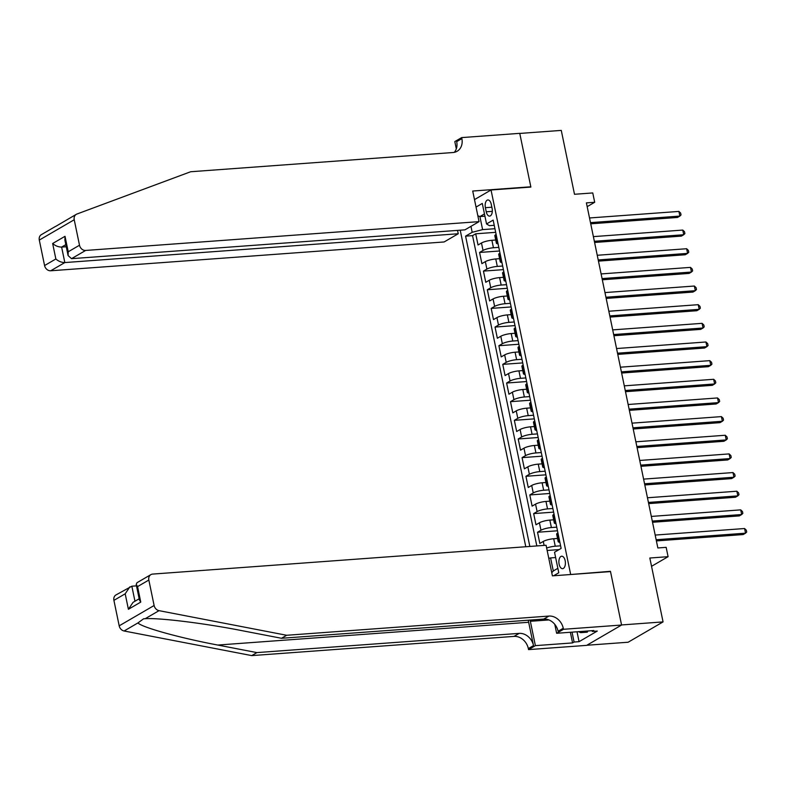 <?xml version="1.0" encoding="UTF-8"?>
<svg xmlns="http://www.w3.org/2000/svg" width="786" height="786" viewBox="0 0 786 786"><rect width="100%" height="100%" fill="white"/><g stroke="black" fill="none" stroke-linecap="round" stroke-linejoin="round"><path stroke-width="1.18" d="M565.163 560.683A6.239 3.242 -94.2 0 0 561.685 556.223A6.239 3.242 -94.2 0 0 559.121 564.201A6.239 3.242 -94.2 0 0 562.599 568.661A6.239 3.242 -94.2 0 0 565.163 560.683M586.837 645.257L628.132 642.231L663.06 621.903L621.559 624.949L610.457 571.314L570.056 574.556M460.223 230.19L525.785 546.751M570.616 574.232L491.034 189.986L530.874 187.068L519.772 133.433L561.273 130.397L574.497 194.28L592.762 192.943L594.697 202.277L586.395 202.876L657.853 547.96L666.155 547.351L668.09 556.685L649.826 558.021L663.06 621.903M495.73 240.015L491.898 240.3A7.791 1.641 168.3 0 0 481.484 242.982L478.035 244.986L475.717 233.796L495.681 232.332M498.796 247.364L493.441 247.757A7.791 1.641 168.3 0 0 483.026 250.449L479.578 252.453L499.542 250.989M479.578 252.453L481.897 263.644L485.345 261.64A7.791 1.641 168.3 0 1 495.76 258.958L499.591 258.673M503.453 277.32L499.621 277.605A7.791 1.641 168.3 0 0 489.206 280.288L485.758 282.292L483.449 271.101L503.413 269.637M507.314 295.978L503.482 296.263A7.791 1.641 168.3 0 0 493.068 298.945L489.629 300.95L487.31 289.759L507.275 288.295M511.185 314.636L507.353 314.911A7.791 1.641 168.3 0 0 496.929 317.593L493.49 319.597L491.171 308.407L511.136 306.943M515.046 333.284L511.214 333.569A7.791 1.641 168.3 0 0 500.8 336.251L497.351 338.255L495.033 327.064L514.997 325.601M518.907 351.941L515.076 352.216A7.791 1.641 168.3 0 0 504.661 354.899L501.213 356.903L498.894 345.712L518.858 344.248M522.769 370.589L518.937 370.874A7.791 1.641 168.3 0 0 508.522 373.556L505.074 375.561L502.755 364.37L522.719 362.906M526.63 389.247L522.798 389.522A7.791 1.641 168.3 0 0 512.384 392.204L508.935 394.218L506.626 383.018L526.591 381.564M530.491 407.895L526.659 408.18A7.791 1.641 168.3 0 0 516.245 410.862L512.806 412.866L510.487 401.675L530.452 400.212M534.362 426.552L530.53 426.827A7.791 1.641 168.3 0 0 520.106 429.51L516.667 431.524L514.349 420.323L534.313 418.869M538.223 445.2L534.392 445.485A7.791 1.641 168.3 0 0 523.977 448.167L520.529 450.172L518.21 438.981L538.174 437.517M542.085 463.858L538.253 464.133A7.791 1.641 168.3 0 0 527.838 466.825L524.39 468.829L522.071 457.629L542.035 456.175M545.946 482.506L542.114 482.791A7.791 1.641 168.3 0 0 531.7 485.473L528.251 487.477L525.932 476.287L545.897 474.823M549.807 501.163L545.975 501.439A7.791 1.641 168.3 0 0 535.561 504.131L532.112 506.135L529.803 494.944L549.768 493.48M553.668 519.811L549.836 520.096A7.791 1.641 168.3 0 0 539.422 522.778L535.983 524.783L533.665 513.592L553.629 512.128M557.539 538.469L553.708 538.744A7.791 1.641 168.3 0 0 543.283 541.436L539.844 543.44L537.526 532.25L557.49 530.786M485.394 207.691L486.249 211.788A6.042 3.144 -94.2 0 0 489.609 216.111A6.042 3.144 -94.2 0 0 492.095 208.388L491.25 204.281A6.042 3.144 -94.2 0 0 487.88 199.958A6.042 3.144 -94.2 0 0 485.394 207.691L491.859 207.219M474.498 199.615L491.034 189.986M553.619 575.765L558.777 572.768L554.533 552.244L561.135 548.402L493.156 220.109L486.544 223.951L489.403 225.661L494.227 225.307M484.933 216.189L479.902 216.563L482.604 229.62L472.19 232.302L465.587 236.144L529.843 546.447M472.19 232.302L470.961 226.348M476.041 207.072L482.29 203.436L486.544 223.951M560.605 545.818L555.25 546.211L553.708 538.744M556.743 527.16L551.389 527.553L549.836 520.096M552.872 508.513L547.528 508.906L545.975 501.439M549.011 489.855L543.657 490.248L542.114 482.791M545.15 471.207L539.795 471.6L538.253 464.133M541.289 452.549L535.934 452.942L534.392 445.485M537.428 433.901L532.073 434.294L530.53 426.827M533.566 415.244L528.212 415.637L526.659 408.18M529.695 396.596L524.35 396.989L522.798 389.522M525.834 377.938L520.479 378.331L518.937 370.874M521.973 359.29L516.618 359.683L515.076 352.216M518.112 340.633L512.757 341.026L511.214 333.569M514.25 321.985L508.896 322.368L507.353 314.911M510.389 303.327L505.034 303.72L503.482 296.263M506.518 284.679L501.173 285.063L499.621 277.605M502.657 266.022L497.302 266.415L495.76 258.958M475.717 233.796L472.553 235.633L536.818 545.936M537.526 532.25L540.974 530.236A7.791 1.641 -11.7 0 1 551.389 527.553M533.665 513.592L537.103 511.588A7.791 1.641 -11.7 0 1 547.528 508.906M529.803 494.944L533.242 492.93A7.791 1.641 -11.7 0 1 543.657 490.248M525.932 476.287L529.381 474.282A7.791 1.641 -11.7 0 1 539.795 471.6M522.071 457.629L525.52 455.625A7.791 1.641 -11.7 0 1 535.934 452.942M518.21 438.981L521.658 436.977A7.791 1.641 -11.7 0 1 532.073 434.294M514.349 420.323L517.797 418.319A7.791 1.641 -11.7 0 1 528.212 415.637M510.487 401.675L513.926 399.671A7.791 1.641 -11.7 0 1 524.35 396.989M506.626 383.018L510.065 381.014A7.791 1.641 -11.7 0 1 520.479 378.331M502.755 364.37L506.204 362.366A7.791 1.641 -11.7 0 1 516.618 359.683M498.894 345.712L502.342 343.708A7.791 1.641 -11.7 0 1 512.757 341.026M495.033 327.064L498.481 325.06A7.791 1.641 -11.7 0 1 508.896 322.368M491.171 308.407L494.62 306.402A7.791 1.641 -11.7 0 1 505.034 303.72M487.31 289.759L490.749 287.755A7.791 1.641 -11.7 0 1 501.173 285.063M483.449 271.101L486.888 269.097A7.791 1.641 -11.7 0 1 497.302 266.415M497.666 241.921L497.381 242.098A7.791 1.641 168.3 0 0 496.388 243.188A7.791 1.641 168.3 0 0 498.069 243.827M496.123 234.464L495.828 234.631A7.791 1.641 168.3 0 0 494.836 235.731L496.388 243.188M499.984 253.112L499.7 253.289A7.791 1.641 168.3 0 0 498.707 254.379L500.25 261.836A7.791 1.641 -11.7 0 1 501.242 260.746L501.537 260.579M503.846 271.769L503.561 271.936A7.791 1.641 168.3 0 0 502.568 273.037L504.111 280.494A7.791 1.641 -11.7 0 1 505.103 279.403L505.398 279.226M507.717 290.417L507.422 290.594A7.791 1.641 168.3 0 0 506.43 291.685L507.972 299.152A7.791 1.641 -11.7 0 1 508.964 298.051L509.259 297.884M511.578 309.075L511.283 309.242A7.791 1.641 168.3 0 0 510.291 310.342L511.833 317.799A7.791 1.641 -11.7 0 1 512.826 316.709L513.12 316.532M515.439 327.733L515.144 327.9A7.791 1.641 168.3 0 0 514.152 328.99L515.704 336.457A7.791 1.641 -11.7 0 1 516.687 335.357L516.982 335.19M519.3 346.38L519.006 346.547A7.791 1.641 168.3 0 0 518.013 347.648L519.566 355.105A7.791 1.641 -11.7 0 1 520.558 354.014L520.843 353.838M523.162 365.038L522.877 365.205A7.791 1.641 168.3 0 0 521.884 366.296L523.427 373.763A7.791 1.641 -11.7 0 1 524.419 372.662L524.714 372.495M527.023 383.686L526.738 383.853A7.791 1.641 168.3 0 0 525.746 384.953L527.288 392.411A7.791 1.641 -11.7 0 1 528.28 391.32L528.575 391.143M530.894 402.344L530.599 402.511A7.791 1.641 168.3 0 0 529.607 403.601L531.149 411.068A7.791 1.641 -11.7 0 1 532.142 409.968L532.436 409.801M534.755 420.991L534.46 421.158A7.791 1.641 168.3 0 0 533.468 422.259L535.011 429.716A7.791 1.641 -11.7 0 1 536.003 428.625L536.298 428.458M538.616 439.649L538.322 439.816A7.791 1.641 168.3 0 0 537.329 440.907L538.882 448.374A7.791 1.641 -11.7 0 1 539.864 447.273L540.159 447.106M542.478 458.297L542.183 458.474A7.791 1.641 168.3 0 0 541.19 459.564L542.743 467.022A7.791 1.641 -11.7 0 1 543.735 465.931L544.02 465.764M546.339 476.955L546.054 477.122A7.791 1.641 168.3 0 0 545.062 478.212L546.604 485.679A7.791 1.641 -11.7 0 1 547.596 484.579L547.891 484.412M550.2 495.602L549.915 495.779A7.791 1.641 168.3 0 0 548.923 496.87L550.465 504.327A7.791 1.641 -11.7 0 1 551.458 503.237L551.752 503.069M554.071 514.26L553.776 514.427A7.791 1.641 168.3 0 0 552.784 515.518L554.327 522.985A7.791 1.641 -11.7 0 1 555.319 521.884L555.614 521.717M557.932 532.908L557.638 533.085A7.791 1.641 168.3 0 0 556.645 534.175L558.188 541.633A7.791 1.641 -11.7 0 1 559.18 540.542L559.475 540.375M494.934 228.716L482.604 229.62M651.545 566.313L668.09 556.685M587.171 206.649L594.697 202.277M484.461 213.91L479.902 216.563L477.839 215.737M555.623 557.539L550.593 557.913L553.295 570.97L557.854 568.317M472.553 235.633L465.587 236.144M547.154 550.475L559.062 549.601M501.93 262.485A7.791 1.641 -11.7 0 1 500.25 261.836M505.791 281.133A7.791 1.641 -11.7 0 1 504.111 280.494M509.652 299.79A7.791 1.641 -11.7 0 1 507.972 299.152M513.513 318.438A7.791 1.641 -11.7 0 1 511.833 317.799M517.375 337.096A7.791 1.641 -11.7 0 1 515.704 336.457M521.246 355.744A7.791 1.641 -11.7 0 1 519.566 355.105M525.107 374.401A7.791 1.641 -11.7 0 1 523.427 373.763M528.968 393.059A7.791 1.641 -11.7 0 1 527.288 392.411M532.829 411.707A7.791 1.641 -11.7 0 1 531.149 411.068M536.691 430.364A7.791 1.641 -11.7 0 1 535.011 429.716M540.552 449.012A7.791 1.641 -11.7 0 1 538.882 448.374M544.423 467.67A7.791 1.641 -11.7 0 1 542.743 467.022M548.284 486.318A7.791 1.641 -11.7 0 1 546.604 485.679M552.145 504.976A7.791 1.641 -11.7 0 1 550.465 504.327M556.007 523.623A7.791 1.641 -11.7 0 1 554.327 522.985M548.795 558.374L550.593 557.913M546.653 548.058A7.791 1.641 -11.7 0 1 555.25 546.211M559.868 542.281A7.791 1.641 -11.7 0 1 558.188 541.633M551.762 572.729L553.295 570.97M610.457 571.314L609.897 571.638M590.728 223.814L677.512 217.457L679.87 216.081L590.483 222.635M678.908 211.424L680.647 213.075L681.03 214.942L679.87 216.081L678.908 211.424L589.52 217.968M587.83 630.991L587.309 632.17L580.667 632.651L578.506 631.679M581.188 631.482L580.667 632.651M55.826 226.329L76.271 214.342A5.846 4.844 59.8 0 0 74.228 219.756L39.3 240.084A5.846 4.844 -120.2 0 1 41.344 234.67L55.57 226.388M479.057 221.632L85.645 250.449L71.526 258.663L464.939 229.846L479.057 221.632L472.72 191.037L530.815 186.783L519.752 133.345L461.657 137.599L454.809 141.578L456.312 148.839M530.265 187.107L530.815 186.783M76.271 214.342A5.846 4.844 59.8 0 1 76.89 214.047L190.674 171.741L452.952 152.533A13.637 11.289 59.8 0 0 457.108 151.266A13.637 11.289 59.8 0 0 461.863 138.621L461.657 137.599M457.54 230.386L458.238 233.747L444.129 241.96L50.707 270.777A5.846 4.844 -120.2 0 1 44.576 265.55L55.855 258.977L52.652 243.503L65.012 236.301L68.225 251.785L79.504 245.222L74.228 219.756M44.576 265.55L39.3 240.084M433.548 153.958L453.365 152.494M458.238 233.747L64.825 262.563L50.707 270.777M79.504 245.222A5.846 4.844 59.8 0 0 85.645 250.449M454.279 152.346A13.637 11.289 59.8 0 0 456.695 141.637L461.863 138.621M66.26 246.745L61.622 247.079L64.825 262.563C61.573 262.534 58.577 261.335 55.855 258.977M52.652 243.503C55.374 245.861 58.361 247.05 61.622 247.079L65.828 244.633M65.012 236.301L64.884 240.094L68.097 255.578L71.526 258.663M68.225 251.785L68.097 255.578M528.3 620.203A25.378 13.195 -94.2 0 0 528.673 622.276L533.507 645.591L528.339 648.597L528.546 649.619L586.651 645.365L621.579 625.037L610.516 571.599L552.411 575.853L546.073 545.258L152.661 574.085A5.846 4.844 59.8 0 0 150.883 574.625A5.846 4.844 59.8 0 0 148.839 580.039L154.115 605.505A5.846 4.844 59.8 0 0 159.027 610.653L286.664 635.275L548.942 616.067A13.637 11.289 -120.2 0 1 563.267 628.269L563.483 629.291L621.579 625.037M286.664 635.275L281.496 638.281L242.363 630.736C205.205 623.377 159.332 617.688 145.214 618.7L143.622 618.779L137.914 622.944C142.404 627.542 180.112 637.977 217.771 645.051L256.904 652.596L519.182 633.378A13.637 11.289 -120.2 0 1 533.507 645.591M136.489 585.855L131.842 586.199L134.966 601.241M256.904 652.596L251.736 655.603L514.015 636.395A13.637 11.289 -120.2 0 1 528.339 648.597M563.267 628.269L558.099 631.276A13.637 11.289 -120.2 0 0 543.774 619.073L281.496 638.281M148.839 580.039L137.56 586.602L140.763 602.086L128.403 609.288L125.19 593.803L113.911 600.366L119.187 625.833L154.115 605.505M137.914 622.944L124.1 630.991L251.736 655.603M563.483 629.291L556.635 633.28L593.813 630.549L592.31 631.433L592.153 630.677M577.022 631.787L579.066 641.671L597.291 631.07L592.31 631.433M579.066 641.671L574.085 642.034L572.572 642.919L535.394 645.64L528.546 649.619M530.118 620.066A21.92 11.397 -94.2 0 0 530.353 621.294L535.394 645.64M556.635 633.28L554.788 624.339M124.1 630.991A5.846 4.844 -120.2 0 1 119.187 625.833M113.911 600.366A5.846 4.844 -120.2 0 1 115.955 594.953L131.842 586.199M572.572 642.919L570.371 632.268M572.041 632.15L574.085 642.034M137.56 586.602L136.204 584.45L136.97 582.721L150.883 574.625M140.763 602.086L139.407 599.934L136.204 584.45M128.403 609.288L133.07 602.341L139.171 598.785M125.19 593.803L129.857 586.857M594.589 242.471L681.374 236.114L683.732 234.739L594.344 241.282M682.769 230.072L684.508 231.723L684.891 233.589L683.732 234.739L682.769 230.072L593.381 236.625M598.451 261.119L685.235 254.762L687.593 253.387L598.205 259.94M686.63 248.73L688.369 250.38L688.762 252.247L687.593 253.387L686.63 248.73L597.242 255.273M602.322 279.777L689.096 273.42L691.464 272.044L602.076 278.588M690.491 267.378L692.23 269.038L692.623 270.895L691.464 272.044L690.491 267.378L601.103 273.931M606.183 298.425L692.967 292.068L695.325 290.692L605.937 297.246M694.352 286.035L696.101 287.686L696.484 289.553L695.325 290.692L694.352 286.035L604.965 292.579M610.044 317.082L696.828 310.725L699.186 309.35L609.798 315.893M698.223 304.683L699.962 306.344L700.346 308.2L699.186 309.35L698.223 304.683L608.836 311.236M613.905 335.73L700.69 329.373L703.048 328.008L613.66 334.551M702.085 323.341L703.824 324.991L704.207 326.858L703.048 328.008L702.085 323.341L612.697 329.884M617.767 354.388L704.551 348.031L706.909 346.655L617.521 353.199M705.946 341.989L707.685 343.649L708.068 345.516L706.909 346.655L705.946 341.989L616.558 348.542M621.628 373.036L708.412 366.679L710.77 365.313L621.382 371.857M709.807 360.646L711.546 362.297L711.939 364.164L710.77 365.313L709.807 360.646L620.419 367.19M625.499 391.693L712.273 385.337L714.641 383.961L625.253 390.514M713.668 379.294L715.407 380.955L715.8 382.821L714.641 383.961L713.668 379.294L624.28 385.847M629.36 410.341L716.144 403.984L718.502 402.619L629.114 409.162M717.53 397.952L719.278 399.602L719.662 401.469L718.502 402.619L717.53 397.952L628.142 404.495M633.221 428.999L720.005 422.642L722.363 421.267L632.976 427.82M721.401 416.609L723.14 418.26L723.523 420.127L722.363 421.267L721.401 416.609L632.013 423.153M637.082 447.656L723.867 441.29L726.225 439.924L636.837 446.468M725.262 435.257L727.001 436.908L727.384 438.775L726.225 439.924L725.262 435.257L635.874 441.801M640.944 466.304L727.728 459.948L730.086 458.572L640.698 465.125M729.123 453.915L730.862 455.566L731.245 457.432L730.086 458.572L729.123 453.915L639.735 460.458M644.805 484.962L731.589 478.605L733.947 477.23L644.559 483.773M732.984 472.563L734.723 474.213L735.116 476.08L733.947 477.23L732.984 472.563L643.596 479.116M648.676 503.61L735.45 497.253L737.818 495.878L648.43 502.431M736.846 491.221L738.585 492.871L738.978 494.738L737.818 495.878L736.846 491.221L647.458 497.764M652.537 522.268L739.321 515.911L741.679 514.535L652.292 521.079M740.707 509.868L742.456 511.519L742.839 513.386L741.679 514.535L740.707 509.868L651.319 516.422M656.398 540.915L743.183 534.559L745.541 533.183L656.153 539.736M744.578 528.526L746.317 530.177L746.7 532.043L745.541 533.183L744.578 528.526L655.19 535.07M493.441 247.757L491.898 240.3M483.026 250.449L481.484 242.982M544.108 545.405L543.283 541.436M540.974 530.236L539.422 522.778M537.103 511.588L535.561 504.131M533.242 492.93L531.7 485.473M529.381 474.282L527.838 466.825M525.52 455.625L523.977 448.167M521.658 436.977L520.106 429.51M517.797 418.319L516.245 410.862M513.926 399.671L512.384 392.204M510.065 381.014L508.522 373.556M506.204 362.366L504.661 354.899M502.342 343.708L500.8 336.251M498.481 325.06L496.929 317.593M494.62 306.402L493.068 298.945M490.749 287.755L489.206 280.288M486.888 269.097L485.345 261.64M497.381 242.098L495.828 234.631M501.242 260.746L499.7 253.289M505.103 279.403L503.561 271.936M508.964 298.051L507.422 290.594M512.826 316.709L511.283 309.242M516.687 335.357L515.144 327.9M520.558 354.014L519.006 346.547M524.419 372.662L522.877 365.205M528.28 391.32L526.738 383.853M532.142 409.968L530.599 402.511M536.003 428.625L534.46 421.158M539.864 447.273L538.322 439.816M543.735 465.931L542.183 458.474M547.596 484.579L546.054 477.122M551.458 503.237L549.915 495.779M555.319 521.884L553.776 514.427M559.18 540.542L557.638 533.085M492.321 211.346L486.249 211.788M217.771 645.051L528.673 622.276M519.182 633.378L514.015 636.395M543.774 619.073L548.942 616.067M159.027 610.653L145.214 618.7M548.942 619.938L530.353 621.294"/></g></svg>
